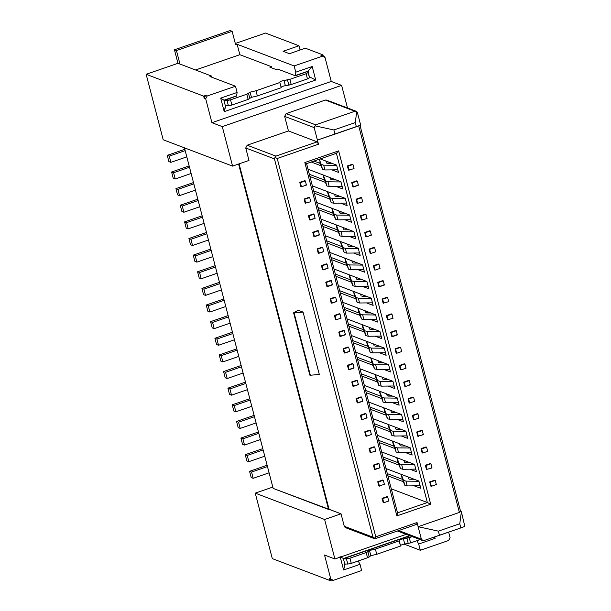 <?xml version="1.0" encoding="UTF-8"?>
<svg xmlns="http://www.w3.org/2000/svg" width="611" height="611" viewBox="0 0 611 611"><rect width="100%" height="100%" fill="white"/><g stroke="black" fill="none" stroke-linecap="round" stroke-linejoin="round"><path stroke-width="0.92" d="M323.822 56.166L320.981 55.578L324.067 56.281L325.029 57.549L331.254 81.454L341.618 85.387L347.499 107.964L341.618 85.387L222.289 126.622L232.577 166.116L248.983 160.449L245.737 147.977L247.18 145.212L288.453 130.953L284.657 116.396L286.108 113.631L325.388 100.059L354.892 111.263L356.755 111.485L357.42 112.653L356.755 111.485L355.266 122.582L356.35 126.737L360.673 125.125L357.42 112.653L360.673 125.125L317.415 140.072L314.161 127.6L284.657 116.396L288.453 130.953L247.18 145.212L245.737 147.977L274.438 158.875L275.889 156.111L247.18 145.212L275.889 156.111L317.155 141.851L288.453 130.953L317.155 141.851L318.491 144.227L317.415 140.072L334.973 134.122L333.889 129.967L355.266 122.582L356.755 111.485L354.892 111.263L325.388 100.059L286.108 113.631L284.657 116.396L314.161 127.6L315.612 124.835L286.108 113.631L315.612 124.835L354.892 111.263L315.612 124.835L315.154 125.858L333.889 129.967L315.154 125.858L314.161 127.6L318.491 144.227L317.155 141.851L275.889 156.111L274.438 158.875L372.985 537.184L374.184 538.543L375.765 536.802L277.226 158.493L274.874 157.294L277.226 158.493L318.491 144.227L277.226 158.493L375.765 536.802L374.184 538.543L375.513 538.581L416.778 524.314L375.513 538.581L374.184 538.543L372.985 537.184L274.438 158.875L245.737 147.977L248.983 160.449L232.577 166.116L163.206 139.774L232.577 166.116L222.289 126.622L341.618 85.387L331.254 81.454L211.918 122.689L222.289 126.622L211.918 122.689L331.254 81.454L325.029 57.549L322.501 56.159L294.158 65.95L295.777 72.19L312.19 66.515L315.711 80.026L224.222 111.637L220.701 98.127L237.106 92.46L235.487 86.227L207.144 96.019L205.693 98.783L211.918 122.689L205.693 98.783L207.144 96.019L205.624 95.438L204.173 98.203L205.693 98.783L204.173 98.203L203.631 96.126L146.151 74.298L163.206 139.774L146.151 74.298L177.969 63.307L174.448 49.797L230.141 30.55L232.134 31.306L235.655 44.817L237.144 44.305L239.856 54.692L271.345 66.652L271.658 67.859L271.345 66.652L239.856 54.692L195.581 69.99L239.856 54.692L237.144 44.305L294.158 65.95L237.144 44.305L235.655 44.817L232.134 31.306L230.141 30.55L174.448 49.797L177.969 63.307L179.962 64.063L176.442 50.553L174.448 49.797L176.442 50.553L232.134 31.306L176.442 50.553L179.962 64.063L177.969 63.307L146.151 74.298L203.631 96.126L204.173 98.203L204.372 96.538L205.624 95.438L203.631 96.126L205.624 95.438L207.144 96.019L235.487 86.227L237.106 92.46L220.701 98.127L224 100.204L236.617 95.843L237.106 92.46L236.617 95.843M346.804 527.683L344.276 526.285L341.03 513.813L324.617 519.487L334.904 558.981L406.216 534.342L334.904 558.981L324.54 555.04L330.765 578.945L333.3 580.343L361.643 570.544L360.016 564.312L343.603 569.979L340.09 556.468L343.603 569.979L360.016 564.312L358.153 560.997L360.016 564.312L361.643 570.544L333.3 580.343L331.735 580.213L330.765 578.945L329.245 578.373L330.215 579.64L331.972 580.328M435.101 538.367L418.688 544.034L420.315 550.274L448.657 540.475L450.101 537.711L448.65 532.128L450.101 537.711L448.657 540.475L420.315 550.274L418.688 544.034L435.101 538.367L433.23 537.413L435.101 538.367L434.719 536.909L435.101 538.367M356.786 111.492L326.717 100.074L325.388 100.059M459.388 512.438L460.45 510.926L360.009 125.339L460.45 510.926L459.388 512.438L418.123 526.697L438.385 531.142L459.77 523.757L461.381 511.751L460.45 510.926L461.381 511.751L459.77 523.757L460.847 527.912L464.841 526.422L461.381 511.751L464.841 526.422L460.847 527.912L459.77 523.757L438.385 531.142L418.123 526.697L417.038 522.542L416.778 524.314L417.038 522.542L375.765 536.802L417.038 522.542L421.369 539.169L398.7 530.562L421.369 539.169L418.123 526.697L459.388 512.438L358.68 125.813L459.388 512.438M420.796 488.334L414.205 485.829L420.796 488.334L418.902 481.056L420.796 488.334M403.436 481.743L387.893 475.839L403.436 481.743M391.277 488.831L427.364 502.532L336.401 153.323L306.569 163.633L397.532 512.843L427.364 502.532L391.277 488.831M320.263 158.898L336.6 165.107L338.494 172.378L331.91 169.881L338.494 172.378L336.6 165.107L320.263 158.898M321.134 165.787L311.22 162.022L321.134 165.787M308.028 169.239L340.93 181.734L342.824 189.005L336.241 186.508L342.824 189.005L340.93 181.734L308.028 169.239M325.464 182.414L309.93 176.518L325.464 182.414M312.366 185.874L345.261 198.361L347.155 205.64L340.571 203.135L347.155 205.64L345.261 198.361L312.366 185.874M329.795 199.049L314.26 193.145L329.795 199.049M316.697 202.501L349.591 214.988L351.485 222.267L344.902 219.769L351.485 222.267L349.591 214.988L316.697 202.501M334.133 215.675L318.591 209.772L334.133 215.675M321.027 219.128L353.922 231.622L355.823 238.893L349.232 236.396L355.823 238.893L353.922 231.622L321.027 219.128M338.463 232.302L322.921 226.406L338.463 232.302M325.358 235.754L358.26 248.249L360.154 255.528L353.563 253.023L360.154 255.528L358.26 248.249L325.358 235.754M342.794 248.937L327.252 243.033L342.794 248.937M329.688 252.389L362.59 264.876L364.484 272.155L357.893 269.65L364.484 272.155L362.59 264.876L329.688 252.389M347.124 265.564L331.582 259.66L347.124 265.564M334.018 269.016L366.921 281.511L368.815 288.782L362.231 286.284L368.815 288.782L366.921 281.511L334.018 269.016M351.455 282.19L335.913 276.294L351.455 282.19M338.349 285.643L371.251 298.137L373.145 305.408L366.562 302.911L373.145 305.408L371.251 298.137L338.349 285.643M355.785 298.817L340.251 292.921L355.785 298.817M342.687 302.277L375.582 314.764L377.476 322.043L370.892 319.538L377.476 322.043L375.582 314.764L342.687 302.277M360.116 315.452L344.581 309.548L360.116 315.452M347.017 318.904L379.912 331.391L381.806 338.67L375.223 336.172L381.806 338.67L379.912 331.391L347.017 318.904M364.454 332.079L348.912 326.175L364.454 332.079M351.348 335.531L384.243 348.026L386.144 355.297L379.553 352.799L386.144 355.297L384.243 348.026L351.348 335.531M368.784 348.705L353.242 342.809L368.784 348.705M355.678 352.157L388.581 364.652L390.475 371.931L383.884 369.426L390.475 371.931L388.581 364.652L355.678 352.157M373.115 365.34L357.572 359.436L373.115 365.34M360.009 368.792L392.911 381.279L394.805 388.558L388.214 386.053L394.805 388.558L392.911 381.279L360.009 368.792M377.445 381.967L361.903 376.063L377.445 381.967M364.339 385.419L397.242 397.914L399.136 405.185L392.552 402.687L399.136 405.185L397.242 397.914L364.339 385.419M381.776 398.593L366.233 392.697L381.776 398.593M368.67 402.046L401.572 414.541L403.466 421.819L396.883 419.314L403.466 421.819L401.572 414.541L368.67 402.046M386.106 415.228L370.572 409.324L386.106 415.228M373.008 418.68L405.903 431.167L407.797 438.446L401.213 435.941L407.797 438.446L405.903 431.167L373.008 418.68M390.437 431.855L374.902 425.951L390.437 431.855M377.338 435.307L410.233 447.802L412.127 455.073L405.544 452.575L412.127 455.073L410.233 447.802L377.338 435.307M394.775 448.482L379.232 442.585L394.775 448.482M381.669 451.934L414.563 464.429L416.465 471.7L409.874 469.202L416.465 471.7L414.563 464.429L381.669 451.934M399.105 465.108L383.563 459.212L399.105 465.108M385.999 468.568L418.902 481.056L385.999 468.568M423.24 540.804L421.369 539.169L423.24 540.804L439.469 535.297L438.385 531.142L439.469 535.297L460.847 527.912L423.24 540.804M303.064 312.099L294.097 312.878L310.342 375.238L319.309 374.459L303.064 312.099L298.283 310.281L293.891 312.519L298.283 310.281L303.064 312.099L319.309 374.459L310.342 375.238L294.097 312.878L303.064 312.099M355.266 122.582L333.889 129.967L334.973 134.122L356.35 126.737L355.266 122.582M338.647 150.864L336.401 153.323L427.364 502.532L430.694 504.228L338.647 150.864L304.836 162.541L396.883 515.913L430.694 504.228L427.364 502.532L397.532 512.843L396.883 515.913L397.532 512.843L306.569 163.633L304.836 162.541L306.569 163.633L336.401 153.323L338.647 150.864L430.694 504.228L396.883 515.913L304.836 162.541L338.647 150.864M330.215 579.64L329.245 578.373L329.787 580.45L272.307 558.622L255.245 493.146L272.307 558.622L329.787 580.45L329.245 578.373L330.765 578.945L324.54 555.04L334.904 558.981L324.617 519.487L255.245 493.146L272.812 487.082L255.245 493.146L324.617 519.487L341.03 513.813L273.155 488.403L267.465 466.575L251.556 472.074L249.563 471.318L267.122 465.254L249.563 471.318L251.556 472.074L267.465 466.575L263.135 449.948L247.226 455.447L245.232 454.691L262.791 448.627L245.232 454.691L247.226 455.447L263.135 449.948L258.804 433.321L242.895 438.82L240.902 438.064L258.461 431.992L240.902 438.064L242.895 438.82L258.804 433.321L254.474 416.694L238.565 422.186L236.572 421.43L254.13 415.365L236.572 421.43L238.565 422.186L254.474 416.694L250.143 400.06L234.234 405.559L232.241 404.803L249.8 398.739L232.241 404.803L234.234 405.559L250.143 400.06L245.813 383.433L229.896 388.932L227.903 388.176L245.462 382.104L227.903 388.176L229.896 388.932L245.813 383.433L241.482 366.806L225.566 372.305L223.573 371.541L241.131 365.477L223.573 371.541L225.566 372.305L241.482 366.806L237.144 350.172L221.235 355.671L219.242 354.915L236.801 348.85L219.242 354.915L221.235 355.671L237.144 350.172L232.814 333.545L216.905 339.044L214.912 338.288L232.47 332.216L214.912 338.288L216.905 339.044L232.814 333.545L228.483 316.918L212.575 322.417L210.581 321.661L228.14 315.589L210.581 321.661L212.575 322.417L228.483 316.918L224.153 300.291L208.244 305.783L206.251 305.026L223.809 298.962L206.251 305.026L208.244 305.783L224.153 300.291L219.823 283.657L203.914 289.156L201.92 288.4L219.479 282.335L201.92 288.4L203.914 289.156L219.823 283.657L215.492 267.03L199.576 272.529L197.582 271.773L215.141 265.701L197.582 271.773L199.576 272.529L215.492 267.03L211.162 250.403L195.245 255.902L193.252 255.138L210.81 249.074L193.252 255.138L195.245 255.902L211.162 250.403L206.824 233.769L190.915 239.268L188.921 238.511L206.48 232.447L188.921 238.511L190.915 239.268L206.824 233.769L202.493 217.142L186.584 222.641L184.591 221.885L202.149 215.813L184.591 221.885L186.584 222.641L202.493 217.142L198.163 200.515L182.254 206.014L180.26 205.258L197.819 199.186L180.26 205.258L182.254 206.014L198.163 200.515L193.832 183.88L177.923 189.379L175.93 188.623L193.488 182.559L175.93 188.623L177.923 189.379L193.832 183.88L191.128 173.493L189.502 167.254L173.593 172.753L171.599 171.996L189.158 165.932L171.599 171.996L173.593 172.753L189.502 167.254L185.171 150.627L169.255 156.126L167.261 155.37L184.82 149.298L167.261 155.37L169.255 156.126L185.171 150.627L184.446 147.839L273.155 488.403L328.573 509.444L238.595 164.038L328.573 509.444L329.069 509.276L239.092 163.863L329.069 509.276L341.03 513.813L344.276 526.285L372.985 537.184L344.276 526.285L345.223 527.545L374.352 538.627M295.296 75.565L307.913 71.212L312.19 66.515L295.777 72.19L294.158 65.95L322.501 56.159L320.981 55.578L322.967 54.891L305.347 48.2L289.438 53.699L283.061 51.278L298.97 45.779L300.077 50.026L298.97 45.779L265.48 33.063L235.151 43.549L265.48 33.063L298.97 45.779L283.061 51.278L289.438 53.699L305.347 48.2L322.967 54.891L323.242 55.945L322.967 54.891L320.981 55.578L322.547 55.7M225.795 105.68L224.222 111.637L315.711 80.026L309.372 76.803L315.711 80.026L312.19 66.515L307.913 71.212M295.777 72.19L295.266 75.741L295.777 72.19M416.824 540.727L418.688 544.034L416.824 540.727M343.39 558.546L340.831 556.934L343.39 558.546L409.653 535.648M345.184 564.022L343.603 569.979L344.848 564.136M236.671 96.042L224.054 100.403M209.97 76.535L235.487 86.227L209.97 76.535L211.459 76.024L209.97 76.535M277.73 69.074L295.342 75.764L277.73 69.074L276.233 69.593L269.856 67.172L271.345 66.652L269.856 67.172L276.233 69.593L277.73 69.074M404.062 544.103L420.315 550.274L404.062 544.103M329.787 580.45L331.781 579.763L329.787 580.45M337.914 170.148L337.035 169.812L337.914 170.148M320.225 163.435L313.993 161.067L320.225 163.435M342.244 186.775L341.366 186.447L342.244 186.775M324.556 180.062L309.349 174.288L324.556 180.062M346.574 203.41L345.696 203.073L346.574 203.41M328.886 196.689L313.68 190.915L328.886 196.689M350.905 220.036L350.027 219.7L350.905 220.036M333.224 213.323L318.01 207.541L333.224 213.323M355.235 236.663L354.357 236.327L355.235 236.663M337.555 229.95L322.341 224.176L337.555 229.95M359.574 253.298L358.688 252.962L359.574 253.298M341.885 246.577L326.671 240.803L341.885 246.577M363.904 269.925L363.018 269.588L363.904 269.925M346.216 263.211L331.002 257.43L346.216 263.211M368.234 286.551L367.356 286.215L368.234 286.551M350.546 279.838L335.332 274.064L350.546 279.838M372.565 303.178L371.687 302.85L372.565 303.178M354.876 296.465L339.67 290.691L354.876 296.465M376.895 319.813L376.017 319.477L376.895 319.813M359.207 313.092L344.001 307.318L359.207 313.092M381.226 336.44L380.348 336.103L381.226 336.44M363.545 329.726L348.331 323.945L363.545 329.726M385.556 353.066L384.678 352.73L385.556 353.066M367.875 346.353L352.662 340.579L367.875 346.353M389.894 369.701L389.008 369.365L389.894 369.701M372.206 362.98L356.992 357.206L372.206 362.98M394.225 386.328L393.339 385.992L394.225 386.328M376.536 379.614L361.322 373.833L376.536 379.614M398.555 402.955L397.677 402.618L398.555 402.955M380.867 396.241L365.653 390.467L380.867 396.241M402.886 419.581L402.007 419.253L402.886 419.581M385.197 412.868L369.991 407.094L385.197 412.868M407.216 436.216L406.338 435.88L407.216 436.216M389.528 429.495L374.322 423.721L389.528 429.495M411.547 452.843L410.668 452.507L411.547 452.843M393.866 446.129L378.652 440.355L393.866 446.129M415.885 469.469L414.999 469.141L415.885 469.469M398.196 462.756L382.982 456.982L398.196 462.756M420.215 486.104L419.329 485.768L420.215 486.104M402.527 479.383L387.313 473.609L402.527 479.383M224 100.204L220.701 98.127L224.222 111.637L225.459 105.795M225.314 105.672L223.962 100.479L225.314 105.672L228.399 105.711L225.314 105.672M307.967 71.403L309.479 77.689L307.463 78.926L291.21 84.539L285.36 85.639C282.175 86.327 280.793 87.014 281.213 87.701L257.346 95.95L251.449 97.355L248.142 99.417L231.89 105.039L228.399 105.711L227.048 100.51L223.962 100.479L230.538 99.837L246.791 94.224L250.098 92.154L255.994 90.756L279.861 82.508C279.441 81.813 280.823 81.126 284 80.438L289.858 79.346L306.111 73.725L308.127 72.495L307.967 71.403L295.342 75.764M344.703 564.014L343.443 558.737L344.703 564.014L347.789 564.045L344.703 564.014M354.052 168.628L352.967 164.474L347.995 166.192L352.967 164.474L352.364 164.229L347.392 165.948L347.995 166.192L349.08 170.347L347.995 166.192L347.392 165.955L348.484 170.133L354.052 168.628L348.484 170.133L347.392 165.948L352.364 164.229L352.967 164.466L354.052 168.628L353.456 168.407M358.382 185.255L357.298 181.1L352.326 182.819L357.298 181.1L356.694 180.856L351.722 182.574L352.326 182.819L353.41 186.974L352.326 182.819L351.722 182.582L352.814 186.767L353.41 186.981L358.382 185.255L352.814 186.767L351.722 182.574L356.694 180.856L357.298 181.093L358.382 185.255L357.786 185.041M361.475 220.013L367.043 218.517L361.475 220.021L360.383 215.836L365.958 214.354L367.043 218.517L366.447 218.295M426.447 469.454L432.015 467.957L426.447 469.462L425.363 465.269L430.335 463.55L430.931 463.787L432.015 467.957L431.419 467.736M370.144 253.282L369.052 249.097L374.619 247.608L375.704 251.778L370.732 253.496L370.144 253.282L369.052 249.097L369.655 249.334L369.052 249.105L374.024 247.379L374.627 247.615L369.655 249.334L374.627 247.615L375.704 251.778L370.732 253.496L369.655 249.334L370.732 253.496L370.136 253.275M417.787 436.193L423.354 434.696L417.787 436.201L416.694 432.015L421.666 430.297L422.27 430.534L423.354 434.696L422.759 434.474M384.372 285.031L383.288 280.877L378.316 282.595L383.288 280.877L382.685 280.632L377.713 282.351L378.316 282.595L379.4 286.75L378.316 282.595L377.713 282.358L378.805 286.536L379.4 286.758L384.372 285.031L378.805 286.536L377.713 282.351L382.685 280.632L383.288 280.869L384.372 285.031L383.777 284.818M414.693 401.435L413.609 397.28L408.637 398.998L413.609 397.28L413.005 397.035L408.033 398.754L408.637 398.998L409.721 403.153L408.637 398.998L408.033 398.762L409.126 402.947L414.693 401.435L409.126 402.947L408.033 398.754L413.005 397.035L413.609 397.272L414.693 401.435L414.098 401.221M393.033 318.293L391.949 314.138L386.977 315.856L391.949 314.138L391.346 313.894L386.373 315.612L386.977 315.856L388.061 320.011L386.977 315.856L386.381 315.62L387.466 319.797L393.033 318.293L387.466 319.797L386.373 315.612L391.346 313.894L391.949 314.13L393.033 318.293L392.438 318.071M375.742 451.147L374.658 446.992L369.686 448.711L374.658 446.992L374.054 446.748L369.082 448.466L369.686 448.711L370.77 452.866L369.686 448.711L369.082 448.474L370.174 452.652L375.742 451.147L370.174 452.652L369.082 448.466L374.054 446.748L374.658 446.985L375.742 451.147L375.146 450.926M354.082 368.005L352.998 363.843L348.026 365.561L349.11 369.724L354.082 368.005L348.514 369.51L347.422 365.325L352.394 363.606L347.422 365.325L348.514 369.51L349.11 369.731L348.026 365.561L347.43 365.332L352.998 363.843L352.394 363.606L352.998 363.835L354.082 368.005L353.486 367.784M336.119 319.836L341.091 318.117L340.006 313.955L334.431 315.444L335.034 315.673L336.119 319.836L335.034 315.673L340.006 313.955L341.091 318.117L336.119 319.836L335.523 319.622L334.431 315.436L339.999 313.947M313.863 236.48L312.771 232.287L317.743 230.568L312.771 232.287L313.863 236.48L314.459 236.686L313.374 232.531L312.771 232.295L313.374 232.531L318.346 230.813L317.743 230.568L318.346 230.805L319.431 234.968L318.835 234.754M326.366 282.412L325.77 282.183L326.366 282.419L327.45 286.574L326.366 282.419L331.338 280.701L332.422 284.856L326.854 286.36L325.77 282.175L330.742 280.457L325.77 282.175L326.854 286.36L327.45 286.582M328.092 268.229L327.007 264.074L322.035 265.793L323.12 269.947L328.092 268.229L322.524 269.734L321.432 265.548L326.411 263.83L321.432 265.548L322.524 269.734L323.12 269.955L322.035 265.793L321.439 265.556L322.035 265.793L327.007 264.074L326.411 263.83L327.007 264.067L328.092 268.229L327.496 268.008M317.705 249.151L317.109 248.921L317.705 249.158L318.789 253.321L323.761 251.602L322.677 247.44L323.761 251.602L318.194 253.107L317.101 248.914L322.073 247.203L317.101 248.914L318.194 253.107L318.789 253.328L317.705 249.158L322.677 247.44L322.073 247.203M331.193 302.995L330.1 298.802L335.072 297.083L330.1 298.802L331.193 302.995L331.788 303.209L330.704 299.046L330.1 298.81L330.704 299.046L335.676 297.328L335.072 297.083L335.668 297.32L336.753 301.483L331.193 302.995M345.421 334.744L344.337 330.589L339.365 332.308L340.449 336.462L345.421 334.744L339.853 336.249L338.761 332.063L343.733 330.345L338.761 332.063L339.853 336.249L340.449 336.47L339.365 332.308L338.761 332.071L339.365 332.308L344.337 330.589L343.733 330.345L344.337 330.582L345.421 334.744L344.825 334.523M361.513 419.398L360.421 415.205L365.393 413.487L365.989 413.723L367.074 417.893L362.102 419.612L361.513 419.398L360.421 415.205L361.025 415.449L360.421 415.213L365.393 413.487L365.997 413.731L361.025 415.449L365.997 413.731L367.074 417.893L362.102 419.612L361.025 415.449L362.102 419.612L361.506 419.39M364.752 431.84L365.355 432.076L366.44 436.239L371.412 434.52L370.327 430.365L371.412 434.52L366.44 436.239L365.844 436.025L364.752 431.84L369.724 430.121L364.752 431.84L365.844 436.025L366.44 436.246L365.355 432.076L370.327 430.365L369.724 430.121M356.091 398.578L356.687 398.823L361.659 397.104L362.743 401.259L357.175 402.764L356.091 398.578L361.063 396.86L356.091 398.578L357.175 402.764L357.771 402.985L356.687 398.823L356.091 398.586M382.677 498.591L382.081 498.362L382.677 498.599L383.761 502.754L382.677 498.599L387.649 496.88L388.733 501.035L383.761 502.754L383.166 502.54L382.074 498.355L387.649 496.873M352.845 386.137L351.753 381.951L356.732 380.233L351.753 381.951L352.845 386.137L353.441 386.351L352.356 382.196L351.76 381.959L352.356 382.196L357.328 380.477L356.732 380.233L357.328 380.47L358.413 384.632L357.817 384.411M349.752 351.371L348.667 347.216L343.695 348.934L344.78 353.089L349.752 351.371L344.184 352.883L343.092 348.69L348.064 346.972L343.092 348.69L344.184 352.883L344.78 353.097L343.695 348.934L343.092 348.698L343.695 348.934L348.667 347.216L348.064 346.972L348.667 347.208L349.752 351.371L349.156 351.157M374.016 465.33L373.413 465.101L374.016 465.338L375.101 469.492L374.016 465.338L378.988 463.619L380.073 467.774L374.505 469.286L373.413 465.093L378.385 463.375L373.413 465.093L374.505 469.286L375.101 469.5M401.053 369.899L406.025 368.181L404.948 364.019L404.345 363.782L404.94 364.011L399.976 365.737L399.373 365.508L399.976 365.737L401.053 369.899L399.976 365.737L404.948 364.019L406.025 368.181L401.053 369.899L400.465 369.686L399.373 365.5L404.345 363.782L399.373 365.5L400.465 369.686L401.06 369.907M396.127 353.059L395.042 348.866L400.014 347.147L395.042 348.866L396.127 353.059L396.722 353.273L396.127 353.059M391.307 332.476L390.712 332.247L391.307 332.483L392.392 336.638L391.307 332.483L396.279 330.765L397.364 334.92L391.796 336.424L390.704 332.239L395.684 330.52L390.704 332.239L391.796 336.424L392.392 336.646M404.795 386.312L403.703 382.127L408.675 380.409L403.703 382.127L404.795 386.312L405.391 386.534L404.795 386.312M382.646 299.214L382.043 298.985L383.135 303.171L388.703 301.666L387.618 297.504L388.703 301.666L383.135 303.171L382.043 298.978L387.015 297.267L382.043 298.978L382.646 299.222L387.618 297.504L387.015 297.267M413.456 419.574L412.364 415.388L417.336 413.67L412.364 415.388L413.456 419.574L414.052 419.795L413.456 419.574M374.474 269.909L373.382 265.724L378.354 264.005L373.382 265.724L374.474 269.909L375.07 270.131L374.474 269.909M422.117 452.827L421.025 448.642L426.004 446.924L421.025 448.642L422.117 452.827L422.713 453.049L422.117 452.827M384.403 484.408L383.318 480.246L378.346 481.964L379.431 486.127L378.346 481.964L377.751 481.735L378.835 485.913L384.403 484.408L378.835 485.913L377.743 481.728L382.715 480.009L377.743 481.728L378.346 481.964L383.318 480.246L382.715 480.009L383.318 480.238L384.403 484.408L383.807 484.187M365.806 236.656L364.721 232.463L369.693 230.744L364.721 232.463L365.806 236.656L366.401 236.869L365.806 236.656M430.786 486.089L429.693 481.903L434.665 480.185L429.693 481.903L430.786 486.089L431.381 486.31L430.786 486.089M362.713 201.89L361.628 197.727L356.656 199.446L357.74 203.608L356.656 199.446L356.06 199.217L357.145 203.394L362.713 201.89L357.145 203.394L356.053 199.209L361.025 197.49L356.053 199.209L356.656 199.446L361.628 197.727L361.025 197.49L361.628 197.72L362.713 201.89L362.117 201.668M305.195 203.211L310.77 201.714L309.685 197.552L310.77 201.714L305.202 203.219L304.11 199.033L309.082 197.315L304.11 199.033L304.713 199.27L309.685 197.552L309.082 197.315L309.678 197.544M313.412 213.949L314.016 214.178L315.1 218.341L310.128 220.059L309.533 219.845L308.44 215.66L313.412 213.942L308.44 215.66L309.044 215.904L314.016 214.186L313.412 213.942M304.752 180.688L305.347 180.917L306.432 185.08L301.46 186.798L300.872 186.592L299.78 182.399L304.752 180.68L299.78 182.399L300.383 182.643L305.355 180.925L304.752 180.68M402.16 478.436L401.076 474.289L404.803 485.279L402.16 478.436M319.859 162.48L322.501 169.331L319.859 162.48M324.189 179.107L323.112 174.967L326.832 185.958L324.189 179.107M328.519 195.741L327.443 191.594L331.162 202.585L328.519 195.741M332.85 212.368L331.773 208.229L335.5 219.219L332.85 212.368M337.188 228.995L336.103 224.856L339.831 235.846L337.188 228.995M341.518 245.63L340.434 241.482L344.161 252.473L341.518 245.63M345.849 262.256L344.772 258.109L348.491 269.107L345.849 262.256M350.179 278.883L349.102 274.744L352.822 285.734L350.179 278.883M354.51 295.51L353.433 291.371L357.152 302.361L354.51 295.51M358.84 312.145L357.763 307.997L361.483 318.988L358.84 312.145M363.171 328.771L362.094 324.632L365.821 335.622L363.171 328.771M367.509 345.398L366.424 341.259L370.151 352.249L367.509 345.398M371.839 362.033L370.755 357.886L374.482 368.876L371.839 362.033M376.17 378.66L375.093 374.512L378.812 385.51L376.17 378.66M380.5 395.286L379.423 391.147L383.143 402.137L380.5 395.286M384.831 411.921L383.754 407.774L387.473 418.764L384.831 411.921M389.161 428.548L388.084 424.401L391.804 435.399L389.161 428.548M393.492 445.175L392.415 441.035L396.142 452.025L394.859 447.122L397.303 447.863L410.294 448.016L397.303 447.863L398.555 452.659L396.142 452.025L393.492 445.175M397.83 461.801L396.745 457.662L400.472 468.652L397.83 461.801M269.092 472.815L253.183 478.314L251.19 477.558L253.183 478.314L269.092 472.815M264.762 456.188L248.853 461.687L246.859 460.923L248.853 461.687L264.762 456.188M260.431 439.553L244.522 445.052L242.529 444.296L244.522 445.052L260.431 439.553M256.101 422.927L240.184 428.426L238.191 427.669L240.184 428.426L256.101 422.927M251.77 406.3L235.854 411.799L233.86 411.043L235.854 411.799L251.77 406.3M247.432 389.673L231.523 395.164L229.53 394.408L231.523 395.164L247.432 389.673M243.102 373.038L227.193 378.537L225.199 377.781L227.193 378.537L243.102 373.038M238.771 356.412L222.862 361.911L220.869 361.154L222.862 361.911L238.771 356.412M234.441 339.785L218.532 345.276L216.538 344.52L218.532 345.276L234.441 339.785M230.11 323.15L214.201 328.649L212.208 327.893L214.201 328.649L230.11 323.15M225.78 306.523L209.863 312.022L207.87 311.266L209.863 312.022L225.78 306.523M221.449 289.897L205.533 295.396L203.539 294.632L205.533 295.396L221.449 289.897M217.111 273.262L201.202 278.761L199.209 278.005L201.202 278.761L217.111 273.262M212.781 256.635L196.872 262.134L194.878 261.378L196.872 262.134L212.781 256.635M208.45 240.008L192.541 245.507L190.548 244.751L192.541 245.507L208.45 240.008M204.12 223.382L188.211 228.873L186.218 228.117L188.211 228.873L204.12 223.382M199.789 206.747L183.88 212.246L181.887 211.49L183.88 212.246L199.789 206.747M195.459 190.12L179.542 195.619L177.549 194.863L179.542 195.619L195.459 190.12M191.128 173.493L175.212 178.992L173.219 178.229L175.212 178.992L191.128 173.493M186.79 156.859L170.881 162.358L168.888 161.602L170.881 162.358L186.79 156.859M216.905 339.044L218.532 345.276L216.905 339.044M177.923 189.379L179.542 195.619L177.923 189.379M199.576 272.529L201.202 278.761L199.576 272.529M186.584 222.641L188.211 228.873L186.584 222.641M195.245 255.902L196.872 262.134L195.245 255.902M182.254 206.014L183.88 212.246L182.254 206.014M203.914 289.156L205.533 295.396L203.914 289.156M173.593 172.753L175.212 178.992L173.593 172.753M212.575 322.417L214.201 328.649L212.575 322.417M169.255 156.126L170.881 162.358L169.255 156.126M208.244 305.783L209.863 312.022L208.244 305.783M190.915 239.268L192.541 245.507L190.915 239.268M221.235 355.671L222.862 361.911L221.235 355.671M251.556 472.074L253.183 478.314L251.556 472.074M229.896 388.932L231.523 395.164L229.896 388.932M238.565 422.186L240.184 428.426L238.565 422.186M247.226 455.447L248.853 461.687L247.226 455.447M242.895 438.82L244.522 445.052L242.895 438.82M234.234 405.559L235.854 411.799L234.234 405.559M225.566 372.305L227.193 378.537L225.566 372.305M306.439 185.087L305.836 184.866M299.78 182.399L300.872 186.592L301.467 186.806L300.383 182.643L299.78 182.406M308.44 215.66L309.533 219.845L315.1 218.341L314.505 218.119M315.1 218.341L314.016 214.186L309.044 215.904L310.128 220.059L309.044 215.904L308.44 215.668M310.77 201.722L310.167 201.493M309.685 197.552L304.713 199.27L305.798 203.432L304.713 199.27L304.11 199.041L305.202 203.219M434.665 480.193L435.261 480.422L436.346 484.584L431.374 486.303L430.297 482.14L435.269 480.429L434.665 480.185M430.289 482.132L429.693 481.911M429.693 481.903L430.297 482.14L431.374 486.303L436.346 484.584L435.269 480.429L430.297 482.14M436.353 484.592L435.75 484.363M364.721 232.463L365.317 232.707L370.289 230.989L371.373 235.143L366.401 236.862L365.317 232.707L364.721 232.47M369.693 230.752L370.289 230.981L369.693 230.744M371.373 235.143L370.289 230.989L365.317 232.707L366.401 236.862L371.373 235.143L370.778 234.93M421.025 448.642L421.628 448.886L426.6 447.168L427.685 451.323L422.713 453.041L421.628 448.886L421.032 448.65M426.004 446.931L426.6 447.16L426.004 446.924M427.685 451.323L426.6 447.168L421.628 448.886L422.713 453.041L427.685 451.323L427.089 451.109M373.382 265.724L373.985 265.968L378.957 264.25L380.042 268.405L375.07 270.123L373.985 265.968L373.382 265.732M378.354 264.013L378.957 264.242L378.354 264.005M380.042 268.405L378.957 264.25L373.985 265.968L375.07 270.123L380.042 268.405L379.446 268.183M419.024 418.069L417.939 413.907L412.967 415.625L414.052 419.788L419.024 418.069L414.052 419.788L412.967 415.625L412.364 415.396L417.939 413.907L417.336 413.67L417.939 413.899L419.024 418.069L418.428 417.848M388.703 301.674L388.107 301.444M387.015 297.274L387.618 297.496M383.731 303.384L382.646 299.222L383.731 303.384M410.363 384.808L409.278 380.653L404.306 382.371L405.391 386.526L410.363 384.808L405.391 386.526L404.306 382.371L403.703 382.135L404.306 382.371L409.278 380.653L408.675 380.409L409.278 380.645L410.363 384.808L409.767 384.586M392.392 336.638L397.364 334.92L396.279 330.765L395.684 330.52L396.279 330.757M397.364 334.927L396.768 334.698M401.694 351.546L400.61 347.392L395.638 349.11L396.722 353.265L401.694 351.546L396.722 353.265L395.638 349.11L395.042 348.873L395.638 349.11L400.61 347.392L400.014 347.147L400.61 347.384L401.694 351.546L401.099 351.333M406.032 368.189L405.429 367.959M375.101 469.492L380.073 467.774L378.988 463.619L378.385 463.375L378.988 463.612M380.073 467.782L379.477 467.56M352.845 386.129L358.413 384.632L353.441 386.351L352.356 382.196L357.328 380.477L358.413 384.632M388.733 501.043L388.138 500.814M383.761 502.754L388.733 501.035L387.649 496.88L387.053 496.636L382.074 498.355L383.166 502.54L383.761 502.761M361.063 396.867L361.659 397.097L361.063 396.86M362.743 401.259L361.659 397.104L356.687 398.823L357.771 402.977L362.743 401.259L362.147 401.045M365.347 432.069L364.752 431.847M369.724 430.129L370.319 430.358M371.412 434.528L370.808 434.299M367.081 417.901L366.478 417.672M336.76 301.49L336.157 301.269M322.081 247.211L322.677 247.432M323.761 251.61L323.166 251.381M327.45 286.574L332.422 284.856L331.338 280.701L330.742 280.457L331.338 280.693M332.43 284.863L331.826 284.634M313.863 236.472L319.431 234.968L314.459 236.686L313.374 232.531L318.346 230.813L319.431 234.968M341.091 318.125L340.487 317.896M340.006 313.955L339.403 313.718L334.431 315.436L335.523 319.622L336.119 319.843M423.354 434.696L422.27 430.541L417.298 432.26L422.27 430.541L421.666 430.297L416.694 432.015L417.298 432.26L418.382 436.414L417.298 432.26L416.702 432.023L417.787 436.201M375.712 251.785L375.108 251.556M432.015 467.957L430.931 463.795L425.959 465.513L430.931 463.795L430.335 463.55L425.363 465.269L425.959 465.513L427.043 469.668L425.959 465.513L425.363 465.277L426.447 469.462M367.043 218.517L365.958 214.362L360.986 216.08L365.958 214.362L365.363 214.117L360.383 215.836L360.986 216.08L362.071 220.235L360.986 216.08L360.391 215.843L361.475 220.021M308.127 72.495L309.479 77.689L308.181 71.372L308.127 72.495L306.111 73.725L289.858 79.346L291.21 84.539L307.463 78.926L306.111 73.725L307.463 78.926L309.479 77.689L308.127 72.495M249.563 471.318L251.19 477.558L249.563 471.318M245.232 454.691L246.859 460.923L245.232 454.691M240.902 438.064L242.529 444.296L240.902 438.064M236.572 421.43L238.191 427.669L236.572 421.43M232.241 404.803L233.86 411.043L232.241 404.803M227.903 388.176L229.53 394.408L227.903 388.176M223.573 371.541L225.199 377.781L223.573 371.541M219.242 354.915L220.869 361.154L219.242 354.915M214.912 338.288L216.538 344.52L214.912 338.288M210.581 321.661L212.208 327.893L210.581 321.661M206.251 305.026L207.87 311.266L206.251 305.026M201.92 288.4L203.539 294.632L201.92 288.4M197.582 271.773L199.209 278.005L197.582 271.773M193.252 255.138L194.878 261.378L193.252 255.138M188.921 238.511L190.548 244.751L188.921 238.511M184.591 221.885L186.218 228.117L184.591 221.885M180.26 205.258L181.887 211.49L180.26 205.258M175.93 188.623L177.549 194.863L175.93 188.623M171.599 171.996L173.219 178.229L171.599 171.996M167.261 155.37L168.888 161.602L167.261 155.37M306.432 185.08L305.355 180.925L300.383 182.643L301.46 186.798L306.432 185.08M387.618 297.504L382.646 299.222M396.279 330.765L391.307 332.483M378.988 463.619L374.016 465.338M387.649 496.88L382.677 498.599M370.327 430.365L365.355 432.076M336.753 301.483L335.676 297.328L330.704 299.046L331.781 303.201L336.753 301.483M322.677 247.44L317.705 249.158M331.338 280.701L326.366 282.419M408.247 543.462L404.742 543.981C401.564 544.661 400.182 545.348 400.602 546.043L376.735 554.292L370.839 555.689L367.532 557.759L351.279 563.373L347.789 564.045L346.429 558.851L343.351 558.813L349.927 558.179L366.18 552.565L369.487 550.496L375.383 549.098L399.25 540.85C398.83 540.155 400.205 539.467 403.39 538.78L412.272 536.634L409.248 537.68L410.6 542.881L408.247 543.462L406.888 538.26L403.39 538.78L404.742 543.981L408.247 543.462M420.078 539.605L410.6 542.881L420.078 539.605M246.791 94.224L230.538 99.837L231.89 105.039L248.142 99.417L246.791 94.224L248.142 99.417L251.449 97.355L257.346 95.95L281.213 87.701C280.8 87.006 282.183 86.319 285.36 85.639L288.858 85.12L287.498 79.926L284 80.438L285.36 85.639L284 80.438C280.831 81.126 279.448 81.813 279.861 82.508L281.213 87.701L279.861 82.508L255.994 90.756L257.346 95.95L255.994 90.756L250.098 92.154L251.449 97.355L250.098 92.154L248.501 93.399L249.861 98.592L248.501 93.399L246.791 94.224M409.95 535.755L343.443 558.737M399.25 540.85L400.602 546.043C400.19 545.348 401.572 544.661 404.742 543.981L403.39 538.78C400.213 539.46 398.838 540.155 399.25 540.85L375.383 549.098L376.735 554.292L400.602 546.043L399.021 540.651M369.487 550.496L370.839 555.689L376.735 554.292L375.383 549.098L369.487 550.496L367.891 551.741L369.25 556.934L370.839 555.689L369.487 550.496M366.18 552.565L349.927 558.179L351.279 563.373L367.532 557.759L366.18 552.565L367.532 557.759L369.25 556.934L367.891 551.741L366.18 552.565M407.216 485.921L404.803 485.279L403.527 480.376L405.964 481.124L418.955 481.277L405.964 481.124L407.216 485.921L420.124 485.76L407.216 485.921L405.964 481.124L403.527 480.376L401.259 474.357L404.803 485.279L407.216 485.921M408.11 476.962L408.866 478.971L408.11 476.962M409.706 479.223L414.212 479.276L409.706 479.223M323.67 165.169L324.915 169.965L337.822 169.805L324.915 169.965L322.501 169.331L321.226 164.428L323.67 165.169L336.653 165.321L323.67 165.169L321.226 164.428L319.27 159.242L322.501 169.331L324.915 169.965L323.67 165.169M327.404 163.274L326.564 163.015L325.808 161.006L326.564 163.015L331.91 163.328L327.404 163.274M331.735 179.901L336.249 179.955L330.895 179.642L330.139 177.633L330.895 179.642L331.735 179.901M329.245 186.592L326.832 185.958L325.556 181.055L328 181.795L329.245 186.592L342.152 186.431L329.245 186.592L328 181.795L340.984 181.948L328 181.795L325.556 181.055L323.288 175.036L326.832 185.958L329.245 186.592M333.583 203.226L331.162 202.585L329.887 197.681L332.331 198.43L345.322 198.583L332.331 198.43L333.583 203.226L346.483 203.066L333.583 203.226L332.331 198.43L329.887 197.681L327.626 191.663L331.162 202.585L333.583 203.226M334.469 194.267L335.225 196.276L334.469 194.267M336.065 196.528L340.579 196.582L336.065 196.528M340.403 213.163L344.91 213.208L339.563 212.903L338.807 210.894L339.563 212.903L340.403 213.163M337.914 219.853L335.5 219.219L334.217 214.316L336.661 215.057L337.914 219.853L350.821 219.693L337.914 219.853L336.661 215.057L349.652 215.209L336.661 215.057L334.217 214.316L331.956 208.29L335.5 219.219L337.914 219.853M342.244 236.48L339.831 235.846L338.547 230.943L340.991 231.684L353.983 231.836L340.991 231.684L342.244 236.48L355.151 236.32L342.244 236.48L340.991 231.684L338.547 230.943L336.287 224.924L339.831 235.846L342.244 236.48M343.138 227.521L343.894 229.53L343.138 227.521M344.734 229.789L349.24 229.843L344.734 229.789M349.064 246.416L353.57 246.47L348.224 246.164L347.468 244.156L348.224 246.164L349.064 246.416M346.574 253.114L344.161 252.473L342.886 247.57L345.322 248.318L346.574 253.114L359.482 252.946L346.574 253.114L345.322 248.318L358.313 248.471L345.322 248.318L342.886 247.57L340.617 241.551L344.161 252.473L346.574 253.114M350.905 269.741L348.491 269.107L347.216 264.204L349.66 264.945L362.644 265.098L349.66 264.945L350.905 269.741L363.812 269.581L350.905 269.741L349.66 264.945L347.216 264.204L344.948 258.178L348.491 269.107L350.905 269.741M351.799 260.782L352.555 262.791L351.799 260.782M353.395 263.043L357.901 263.097L353.395 263.043M357.725 279.678L362.231 279.731L356.885 279.418L356.129 277.409L356.885 279.418L357.725 279.678M355.235 286.368L352.822 285.734L351.546 280.831L353.99 281.572L355.235 286.368L368.143 286.208L355.235 286.368L353.99 281.572L366.974 281.724L353.99 281.572L351.546 280.831L349.278 274.813L352.822 285.734L355.235 286.368M359.566 302.995L357.152 302.361L355.877 297.458L358.321 298.206L371.305 298.359L358.321 298.206L359.566 302.995L372.473 302.835L359.566 302.995L358.321 298.206L355.877 297.458L353.609 291.439L357.152 302.361L359.566 302.995M360.459 294.036L361.216 296.052L360.459 294.036M362.056 296.304L366.569 296.358L362.056 296.304M366.386 312.931L370.9 312.985L365.546 312.679L364.79 310.671L365.546 312.679L366.386 312.931M363.904 319.629L361.483 318.988L360.207 314.085L362.651 314.833L363.904 319.629L376.804 319.469L363.904 319.629L362.651 314.833L375.643 314.986L362.651 314.833L360.207 314.085L357.947 308.066L361.483 318.988L363.904 319.629M368.234 336.256L365.821 335.622L364.538 330.719L366.982 331.46L379.973 331.613L366.982 331.46L368.234 336.256L381.142 336.096L368.234 336.256L366.982 331.46L364.538 330.719L362.277 324.701L365.821 335.622L368.234 336.256M369.128 327.297L369.884 329.306L369.128 327.297M370.724 329.566L375.23 329.619L370.724 329.566M372.565 352.883L370.151 352.249L368.868 347.346L371.312 348.087L384.304 348.239L371.312 348.087L372.565 352.883L385.472 352.723L372.565 352.883L371.312 348.087L368.868 347.346L366.608 341.328L370.151 352.249L372.565 352.883M373.458 343.924L374.215 345.933L373.458 343.924M375.055 346.193L379.561 346.246L375.055 346.193M379.385 362.819L383.891 362.873L378.545 362.567L377.789 360.559L378.545 362.567L379.385 362.819M376.895 369.518L374.482 368.876L373.206 363.973L375.643 364.721L376.895 369.518L389.803 369.35L376.895 369.518L375.643 364.721L388.634 364.874L375.643 364.721L373.206 363.973L370.938 357.954L374.482 368.876L376.895 369.518M381.226 386.144L378.812 385.51L377.537 380.607L379.981 381.348L392.965 381.501L379.981 381.348L381.226 386.144L394.133 385.984L381.226 386.144L379.981 381.348L377.537 380.607L375.269 374.581L378.812 385.51L381.226 386.144M382.119 377.186L382.876 379.194L382.119 377.186M383.716 379.454L388.222 379.5L383.716 379.454M388.046 396.081L392.552 396.134L387.206 395.821L386.45 393.812L387.206 395.821L388.046 396.081M385.556 402.771L383.143 402.137L381.867 397.234L384.311 397.975L385.556 402.771L398.464 402.611L385.556 402.771L384.311 397.975L397.295 398.128L384.311 397.975L381.867 397.234L379.599 391.216L383.143 402.137L385.556 402.771M389.887 419.406L387.473 418.764L386.198 413.861L388.642 414.609L401.626 414.762L388.642 414.609L389.887 419.406L402.794 419.238L389.887 419.406L388.642 414.609L386.198 413.861L383.929 407.843L387.473 418.764L389.887 419.406M390.78 410.447L391.536 412.456L390.78 410.447M392.377 412.708L396.89 412.761L392.377 412.708M396.707 429.334L401.221 429.388L395.867 429.082L395.111 427.074L395.867 429.082L396.707 429.334M394.225 436.033L391.804 435.399L390.528 430.488L392.972 431.236L394.225 436.033L407.125 435.872L394.225 436.033L392.972 431.236L405.964 431.389L392.972 431.236L390.528 430.488L388.268 424.469L391.804 435.399L394.225 436.033M399.449 443.701L400.205 445.709L399.449 443.701M401.045 445.969L405.551 446.022L401.045 445.969M392.598 441.104L394.859 447.122L392.598 441.104M411.463 452.499L398.555 452.659L411.463 452.499M405.376 462.596L409.882 462.649L404.535 462.336L403.779 460.327L404.535 462.336L405.376 462.596M402.886 469.286L400.472 468.652L399.189 463.749L401.633 464.49L402.886 469.286L415.793 469.126L402.886 469.286L401.633 464.49L414.625 464.643L401.633 464.49L399.189 463.749L396.929 457.731L400.472 468.652L402.886 469.286M398.555 452.659L397.303 447.863L394.859 447.122L396.142 452.025L398.555 452.659M230.538 99.837L227.048 100.51L228.399 105.711L231.89 105.039L230.538 99.837M288.858 85.12L291.21 84.539L289.858 79.346L287.498 79.926L288.858 85.12M347.789 564.045L351.279 563.373L349.927 558.179L346.429 558.851L347.789 564.045M408.24 543.462L410.6 542.881L409.248 537.68L406.888 538.26L408.24 543.462M211.773 77.223L211.459 76.024L179.962 64.063L211.459 76.024L211.773 77.223M423.14 540.766L397.433 531.005M309.846 375.154L293.601 312.794"/></g></svg>
